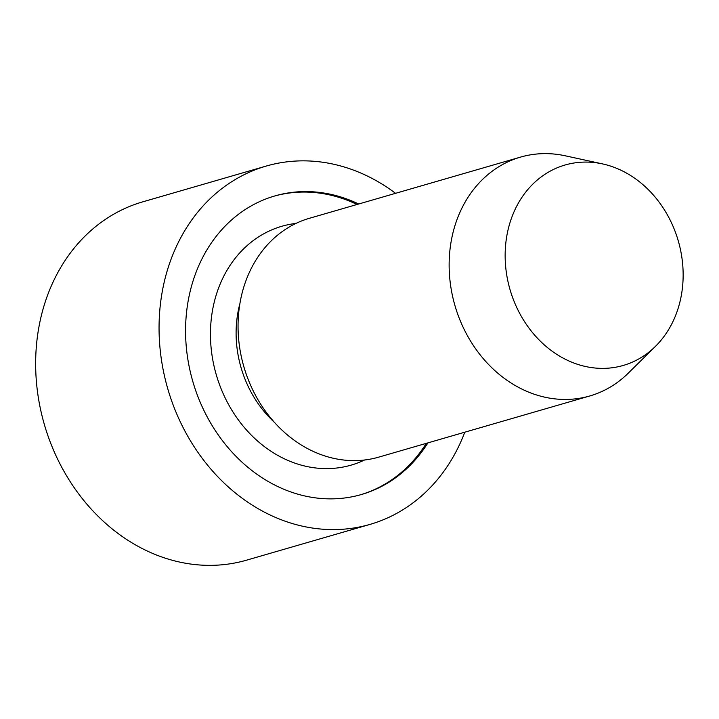 <?xml version="1.0" encoding="UTF-8"?>
<svg xmlns="http://www.w3.org/2000/svg" width="719" height="719" viewBox="0 0 719 719"><rect width="100%" height="100%" fill="white"/><g stroke="black" fill="none" stroke-linecap="round" stroke-linejoin="round"><path stroke-width="1.08" d="M580.961 162.233A104.354 87.583 73.8 0 0 514.166 301.567A104.354 87.583 73.8 0 0 655.386 346.423A104.354 87.583 73.8 0 0 678.269 240.865A104.354 87.583 73.8 0 0 602.495 163.896A104.354 87.583 73.8 0 0 580.961 162.233M602.495 163.896L565.116 155.771A124.351 104.354 73.8 0 0 539.466 153.803A124.351 104.354 73.8 0 0 520.574 157.093A124.351 104.354 73.8 0 0 454.947 305.575A124.351 104.354 73.8 0 0 589.796 395.971A124.351 104.354 73.8 0 0 628.145 373.269L655.386 346.423M520.574 157.093L309.494 218.261A124.351 104.354 73.8 0 0 243.867 366.744A124.351 104.354 73.8 0 0 378.715 457.14L589.796 395.971M357.064 204.475A155.439 130.445 73.8 0 0 296.848 192.288A155.439 130.445 73.8 0 0 274.047 196.17M360.579 494.753A155.439 130.445 73.8 0 0 426.286 443.353M358.691 204.007A155.439 130.445 73.8 0 0 298.475 191.811A155.439 130.445 73.8 0 0 274.856 195.936A155.439 130.445 73.8 0 0 192.836 381.537A155.439 130.445 73.8 0 0 361.387 494.528A155.439 130.445 73.8 0 0 427.913 442.877M395.576 193.321A186.527 156.535 73.8 0 0 294.538 161.128A186.527 156.535 73.8 0 0 266.21 166.071A186.527 156.535 73.8 0 0 167.779 388.799A186.527 156.535 73.8 0 0 370.042 524.385A186.527 156.535 73.8 0 0 464.798 432.191M266.21 166.071L142.802 201.832A186.527 156.535 73.8 0 0 44.371 424.561A186.527 156.535 73.8 0 0 246.644 560.146L370.042 524.385M239.921 303.544A105.693 88.707 73.8 0 0 274.325 422.269M296.021 223.402A124.351 104.354 73.8 0 0 216.266 374.743A124.351 104.354 73.8 0 0 364.587 459.998"/></g></svg>
